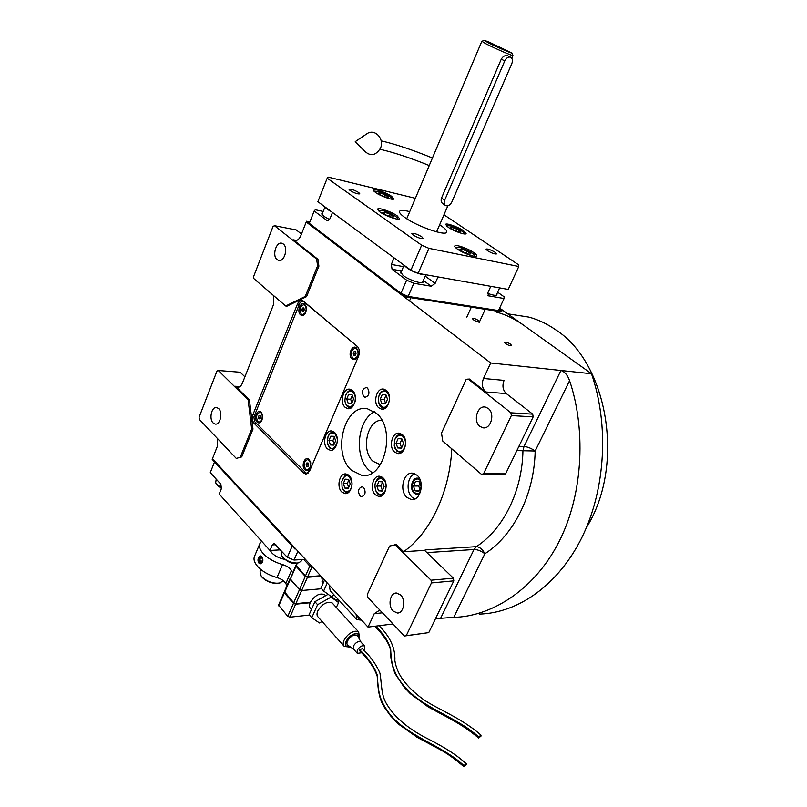 <?xml version="1.0" encoding="UTF-8"?>
<svg xmlns="http://www.w3.org/2000/svg" width="807" height="807" viewBox="0 0 807 807"><rect width="100%" height="100%" fill="white"/><g stroke="black" fill="none" stroke-linecap="round" stroke-linejoin="round"><path stroke-width="1.21" d="M363.664 487.539C366.085 492.119 365.389 495.175 361.597 496.698L359.952 495.891C357.551 491.292 358.258 488.245 362.061 486.742L363.664 487.539M367.548 388.106C369.989 392.807 369.172 395.874 365.097 397.306L363.846 396.671C361.415 391.96 362.242 388.903 366.338 387.491L367.548 388.106M374.428 411.741C357.188 420.054 353.839 457.105 369.122 470.31L372.37 472.831M419.721 478.914L417.754 478.178C412.014 477.129 409.129 489.032 414.112 493.178L416.876 494.499L419.781 493.723M417.048 475.242L412.821 473.205C403.561 471.48 398.89 490.696 406.889 497.425L411.378 499.583C420.578 501.157 425.118 481.789 417.048 475.242M483.494 378.493L504.072 380.379C502.055 385.756 502.801 390.164 506.332 393.604L485.733 391.97C482.193 388.47 481.446 383.971 483.494 378.493L490.696 362.989L591.491 373.752C609.144 424.775 605.593 488.77 582.271 536.716C558.847 584.651 518.427 613.048 479.257 614.097M295.221 240.587L294.505 240.456C297.057 240.96 299.155 239.386 300.789 235.755L306.236 222.006L490.696 362.989M294.505 240.456L293.294 239.81L296.562 240.425M316.637 259.077L274.451 225.688L273.008 226.495L253.63 276.488L253.902 278.647L285.688 305.984L287.01 306.166L306.559 296.633L305.248 296.441L317.585 265.927L316.637 259.077L317.948 259.309L293.294 239.81M317.948 259.309L318.896 266.149L306.559 296.633M273.714 295.685L273.563 304.461L242.342 383.275C241.091 386.15 239.437 387.491 237.389 387.289L235.513 386.271L240.002 386.583M249.454 400L248.142 399.929L218.283 370.494L216.962 371.099L199.087 417.229L199.319 419.368L236.28 458.416L241.737 456.893L252.984 429.092L249.454 400L235.513 386.271M241.737 456.893L236.28 458.416M217.648 438.726L217.265 446.574L212.463 458.699L295.221 548.296L294.918 549.002L295.826 548.952M379.815 610.052L374.226 613.723L368.012 627.11L212.463 458.699L212.201 459.365L294.918 549.002M403.561 551.716L396.308 544.574L389.569 546.057L367.266 594.577L367.629 597.18L404.408 636.027L428.759 632.617L453.806 580.858L453.393 578.185L424.593 550.374L403.561 551.716C429.96 533.447 449.66 492.643 451.799 448.833M485.733 391.97L469.381 379.038L466.063 379.653L441.5 433.097L442.74 441.046L481.507 474.385L503.548 474.455L505.596 473.86L533.175 416.866L532.701 414.152L506.332 393.604M309.727 470.774L358.631 355.998C360.003 351.993 359.539 348.775 357.249 346.334L302.272 300.497C300.285 300.174 298.671 301.364 297.45 304.078L253.035 414.354C251.865 417.955 252.228 420.951 254.124 423.332L303.533 472.882L305.601 473.951L309.727 470.774M402.37 434.65L399.455 433.218C392.232 431.604 388.268 446.957 394.562 452.051L397.629 453.554C404.821 455.077 408.705 439.633 402.37 434.65M382.992 477.845L379.784 476.271C372.905 475.01 369.435 489.698 375.376 494.822L378.735 496.456C385.585 497.637 388.984 482.858 382.992 477.845M349.068 475.484L346.021 473.961C339.525 472.771 336.216 487.045 341.825 492.008L344.993 493.591C351.469 494.721 354.707 480.347 349.068 475.484M334.481 432.37L331.828 431.009C325.392 429.596 321.842 444.062 327.43 448.843L330.204 450.256C336.61 451.607 340.11 437.061 334.481 432.37M352.437 390.487L350.026 389.256C343.308 387.521 339.313 402.612 345.204 407.364L347.736 408.645C354.424 410.309 358.369 395.137 352.437 390.487M386.351 390.417L383.85 389.166C376.728 387.289 372.481 402.864 378.745 407.767L381.388 409.078C388.47 410.874 392.656 395.218 386.351 390.417M351.378 470.199L361.758 475.353C384.455 479.872 396.59 429.102 376.334 413.255L367.508 408.826C344.468 403.429 331.647 453.201 351.378 470.199M414.788 499.008L412.195 497.334C405.649 491.786 407.283 476.312 414.697 473.709M510.599 344.236C507.774 342.491 505.777 341.835 504.587 342.279L505.575 343.6C508.4 345.356 510.397 346.021 511.588 345.578L510.599 344.236M478.319 320.44C475.545 318.725 473.568 318.079 472.377 318.493L473.275 319.703C476.049 321.418 478.037 322.064 479.227 321.65L478.319 320.44M499.654 308.082L591.491 373.752M301.475 234.01L296.26 229.945L274.451 225.688M317.585 265.927L318.896 266.149M285.688 305.984L305.248 296.441M244.904 376.819L240.153 372.229L218.283 370.494M252.984 429.092L251.663 429.042L248.142 399.929M240.415 456.873L251.663 429.042M368.012 627.11L393.009 623.982M435.498 618.676L453.766 617.345C488.739 616.73 532.963 592.59 558.817 542.102C584.712 491.645 585.025 425.642 569.571 380.712L535.172 451.012C534.274 494.641 513.817 535.172 484.876 553.763L453.766 617.345M404.408 636.027L406.254 635.684L431.442 582.926L431.039 580.203L394.966 544.654M431.039 580.203L453.393 578.185M424.643 550.414L425.279 549.89L424.593 550.374M516.853 450.588L522.946 450.75C522.2 491.352 503.286 529.18 476.352 546.652C479.731 546.934 482.566 549.305 484.876 553.763C481.214 550.959 477.593 549.537 474.002 549.506L440.733 618.031M481.507 474.385L483.564 473.78L511.356 415.585L510.881 412.811L468.06 378.917M510.881 412.811L532.701 414.152M518.921 446.332L524.025 446.483L560.915 370.484C564.759 371.755 567.644 375.164 569.571 380.712M283.277 243.996C288.603 247.729 284.266 262.537 278.486 260.399L277.124 259.672C271.838 255.859 276.196 241.132 281.996 243.31L283.277 243.996M218.697 408.624C223.055 412.579 220.17 425.208 215.187 424.079L213.088 422.918C208.771 418.894 211.676 406.335 216.669 407.515L218.697 408.624M406.254 635.684L428.759 632.617M400.605 594.971C406.133 600.095 403.712 613.441 397.337 613.027L393.07 611.01C387.572 605.785 390.084 592.53 396.479 593.024L400.605 594.971M431.442 582.926L453.806 580.858M522.946 450.75L535.172 451.012C531.288 448.319 527.576 446.816 524.025 446.483L522.946 450.75M488.245 408.453C495.377 413.537 490.797 429.728 482.818 427.771L479.832 426.358C472.761 421.153 477.431 405.043 485.451 407.121L488.245 408.453M483.564 473.78L505.596 473.86M511.356 415.585L533.175 416.866M496.376 312.067C505.767 314.599 514.775 318.936 523.39 325.05M512.344 314.538L528.807 317.09C538.148 319.592 547.096 323.819 555.66 329.781C607.822 362.827 625.526 465.639 586.396 527.617M380.4 464.731L373.096 461.332C360.527 450.81 367.124 419.61 381.872 420.265M337.306 438.826L335.097 434.065C332.343 432.078 329.982 432.935 328.025 436.637L327.299 442.609L329.458 447.229C331.899 449.923 334.461 448.43 337.165 442.761M334.048 431.987L333.856 431.957C331.495 431.765 329.619 433.147 328.237 436.113L328.197 436.234M327.813 444.627L329.871 448.147L333.432 449.418M335.631 440.793L334.128 436.335L330.779 436.214L328.933 440.521L330.426 444.97L333.775 445.121L335.631 440.793M330.426 444.97L333.795 445.06M328.933 440.521L332.898 440.642L334.128 444.294M334.401 437.152L332.898 440.642M355.393 399.223L355.403 399.051C355.241 394.33 353.587 391.728 350.44 391.224C348.281 391.304 346.617 392.898 345.426 396.015L344.922 400.252C345.023 403.904 346.828 406.082 350.329 406.799C353.678 405.215 355.352 402.774 355.373 399.475M352.266 390.336L351.277 390.215C348.927 390.356 347.111 391.94 345.83 394.946M345.325 402.511C346.173 405.578 347.706 407.374 349.945 407.878L351.106 407.908M351.681 403.47L353.587 399.041L352.034 394.593L348.584 394.593L346.697 399.001L348.241 403.439L351.681 403.47M346.697 399.001L350.662 399.263L351.923 402.905M352.316 395.4L350.662 399.263M348.584 394.593L352.114 394.825M388.833 395.198C386.987 391.264 384.495 390.285 381.358 392.252C378.907 393.776 378.1 397.417 378.917 403.167C381.671 407.384 384.152 408.382 386.371 406.173C389.206 403.329 390.033 399.667 388.833 395.198M386.23 390.316L381.812 391.365L378.917 395.965M378.523 401.745C379.25 405.457 380.944 407.636 383.597 408.292L385.03 408.312M381.862 403.742L385.504 403.772L387.501 399.213L385.857 394.643L382.215 394.633L380.228 399.172L381.862 403.742M380.228 399.172L384.182 399.435L385.635 403.47M386.049 395.188L384.182 399.435M382.215 394.633L385.948 394.895M404.589 447.714C406.173 443.225 405.608 439.462 402.905 436.436C400.797 434.085 398.164 434.993 395.006 439.139C393.715 444.939 394.27 448.682 396.661 450.346C399.737 452.505 402.38 451.617 404.589 447.714M401.967 434.317L401.472 434.216C397.952 434.065 395.581 436.365 394.361 441.116M394.22 445.383L397.034 451.315L401.402 452.616M396.045 443.255L397.73 447.966L401.483 448.127L403.54 443.557L401.825 438.837L398.083 438.695L396.045 443.255L400.01 443.376L401.614 447.835M397.73 447.966L401.513 448.056M401.926 439.109L400.01 443.376M380.198 494.419C383.567 494.177 385.534 491.624 386.089 486.762C386.503 482.959 384.747 480.125 380.813 478.258C376.788 479.57 374.841 482.112 374.983 485.915C375.144 490.777 376.879 493.612 380.198 494.419M375.356 489.304C376.344 492.986 378.19 495.044 380.894 495.498L382.306 495.407M382.266 477.25L381.852 477.179C378.705 477.129 376.536 479.207 375.346 483.443M378.866 481.618L376.879 486.056L378.513 490.777L382.155 491.07L384.162 486.621L382.508 481.88L378.866 481.618M376.879 486.056L380.854 486.036L382.417 490.505M382.599 482.152L380.854 486.036M378.513 490.777L382.306 490.737M352.044 483.322C350.067 476.412 347.524 474.234 344.418 476.776L341.815 481.265L342.077 487.327C343.782 491.302 346.132 492.452 349.128 490.777C350.561 490.031 351.529 487.801 352.044 484.099M342.239 487.801C343.298 490.717 344.932 492.341 347.151 492.673L348.311 492.613M348.352 474.889L344.892 475.827L342.208 479.953M348.664 479.419L345.225 479.166L343.328 483.494L344.871 488.084L348.311 488.356L350.218 484.018L348.664 479.419M344.871 488.084L348.442 488.053M343.328 483.494L347.313 483.474L348.674 487.529M348.846 479.963L347.313 483.474M391.334 264.424L394.109 257.867L332.494 212.453L329.972 218.737L327.259 220.684L314.185 210.99L309.283 223.337L400.958 293.314L406.617 280.17L392.071 269.276L391.334 264.424L403.48 266.633M408.15 296.421L498.504 310.574L504.052 298.519L488.417 295.806L487.983 292.497L490.787 286.324L437.989 276.912L435.134 283.408L431.19 286.223L413.83 283.287L408.15 296.421L400.958 293.314M314.185 210.99L315.315 209.759L323.173 211.444M497.647 292.245L504.103 296.794L504.052 298.519M322.477 213.199L321.852 213.613L323.809 216.276L329.538 219.554M406.617 280.17L413.83 283.287M401.361 271.596L400.655 272.08L403.167 275.52C408.947 280.019 422.444 284.407 423.15 282.047L423.07 281.088M487.69 293.334C492.895 295.301 495.972 295.806 496.93 294.837L496.85 293.99M499.15 309.182L501.833 311.099L404.216 295.806L306.539 221.239L309.848 221.915M306.539 221.239L306.236 222.006L403.863 296.623L404.216 295.806M501.833 311.099L501.48 311.845L403.863 296.623M325.14 207.036C325.665 208.206 327.713 209.719 331.284 211.565M404.418 265.473C407.888 269.346 413.85 272.383 422.303 274.592L425.39 274.673M492.502 286.626L499.392 287.857M269.952 550.455L219.211 494.055L221.37 488.689L220.866 484.25L210.284 472.609L214.541 461.897L292.174 546.036L287.322 557.314L274.098 543.444L272.312 544.896L269.952 550.455L280.533 549.86M297.884 551.181L294.041 560.048L305.399 559.312M312.39 566.887L310.705 567.008L311.28 565.687M294.041 560.048L287.322 557.314M310.705 567.008L303.714 559.422M298.116 562.933L295.866 563.387C291.317 563.861 286.697 561.541 282.016 556.416M301.344 560.815L299.084 562.691L297.067 563.064C289.794 562.701 284.518 560.048 281.25 555.095L281.714 551.151M221.471 488.406L217.396 485.511L216.306 483.877M221.612 487.852L216.78 484.452L215.671 482.828L216.205 479.126M508.057 55.955L507.542 55.693C505.081 55.128 502.993 56.288 501.278 59.163L441.52 198.048C440.703 200.671 441.207 202.607 443.023 203.828L445.192 205.271M488.487 41.823L484.18 40.37L488.043 42.65C495.811 46.635 512.001 53.676 512.021 53.08L488.487 41.823M481.88 41.308L486.117 43.891C494.782 48.359 512.909 56.218 512.919 55.532L512.859 55.38M491.917 44.214L506.725 50.639L491.917 44.214M491.554 44.022L504.476 49.903M446.231 205.795L445.696 205.603C444.072 204.554 443.739 202.739 444.697 200.136L504.748 60.959C506.292 57.943 508.188 56.682 510.448 57.176C512.485 58.306 512.929 60.495 511.789 63.723L451.87 201.911C450.407 204.746 448.531 206.037 446.231 205.795M518.78 266.492L508.228 289.431L418.127 273.371L410.894 270.244L317.877 201.679L327.208 178.196L421.678 245.187L428.951 248.354L518.78 266.492L518.75 264.928L443.971 214.783M327.208 178.196L328.278 177.137L415.373 198.31M418.127 273.371L428.951 248.354M410.894 270.244L421.678 245.187M495.105 252.288C490.787 249.787 487.761 248.717 486.036 249.091L487.468 250.684C491.806 253.196 494.832 254.276 496.557 253.902L495.105 252.288M421.869 236.865C417.209 234.131 413.87 232.981 411.842 233.435L413.154 235.029C417.824 237.772 421.173 238.922 423.201 238.469L421.869 236.865M358.722 192.54C354.243 189.948 350.984 188.828 348.947 189.191L350.026 190.482C354.515 193.095 357.783 194.215 359.811 193.851L358.722 192.54M439.644 224.78L440.945 225.647C445.343 228.684 447.26 230.863 446.705 232.194C445.736 236.34 417.209 226.434 404.943 217.567C400.797 214.642 399.011 212.554 399.586 211.303C400.494 210.022 403.883 210.143 409.734 211.636M397.145 215.822C391.546 211.747 378.201 207.157 377.605 209.134L379.946 211.969C385.534 216.074 399.062 220.715 399.566 218.717L397.145 215.822M463.45 230.691C457.983 226.888 446.11 222.682 445.595 224.396L448.167 227.261C453.625 231.105 465.659 235.351 466.103 233.616L463.45 230.691M473.749 252.571C467.909 248.435 455.41 244.077 454.805 245.994C454.512 246.649 455.441 247.729 457.589 249.242C463.42 253.418 476.09 257.816 476.624 255.89C476.917 255.214 475.959 254.104 473.749 252.571M391.627 196.323C386.361 192.57 373.742 188.152 373.248 189.907L375.426 192.429C380.672 196.212 393.463 200.671 393.877 198.895L391.627 196.323M397.054 219.07L397.579 218.475C397.306 216.145 384.546 210.617 382.457 210.627L379.219 210.466L379.078 211.313M390.316 214.319L384.737 212.221L382.669 212.604L386.22 215.106L391.839 217.214L393.866 216.811L390.316 214.319L389.468 216.326M384.737 212.221L384.142 213.643M463.843 233.879L464.217 233.405C464.075 231.306 451.517 225.718 449.731 225.819L447.058 225.688L446.896 226.323M457.145 229.309L452.001 227.352L450.356 227.786L453.897 230.187L459.092 232.144L460.696 231.7L457.145 229.309L456.358 231.115M452.001 227.352L451.476 228.542M391.657 199.168L392 198.714C391.768 196.656 379.815 191.461 377.837 191.4L374.73 191.188L374.579 191.804M385.201 194.86L379.966 192.863L377.999 193.135L381.318 195.425L386.593 197.433L388.52 197.15L385.201 194.86L384.465 196.626M379.966 192.863L379.441 194.134M474.062 256.212L474.627 255.607C474.466 253.206 461.009 247.235 459.133 247.416L456.389 247.345L456.237 248.223M467.051 251.148L461.574 249.101L459.869 249.666L463.682 252.298L469.2 254.356L470.864 253.761L467.051 251.148L466.133 253.206M461.574 249.101L460.989 250.432M420.427 480.659L420.043 480.266C414.657 474.98 408.887 487.62 414.475 492.371C416.533 494.045 418.53 493.914 420.477 491.957M415.161 490.878L419.004 491.181L421.103 486.621L419.358 481.769L415.514 481.497L413.426 486.046L415.161 490.878L419.166 490.827M413.426 486.046L418.692 486.006L419.872 489.294M419.922 483.332L418.692 486.006M357.814 346.909L303.15 300.93L300.123 302.403L253.923 416.937L254.467 421.425L306.559 473.558L308.224 472.993M306.559 473.558L307.447 473.558M304.824 304.35C300.819 300.658 296.401 311.623 300.577 314.851C302.343 316.082 303.987 315.517 305.49 313.156L306.448 307.669L304.824 304.35M261.135 412.246C257.413 408.271 253.257 418.581 257.14 422.122C258.845 423.524 260.409 423.07 261.831 420.75L262.406 414.536L261.135 412.246M356.573 347.978C352.165 343.923 347.373 355.282 351.953 358.843C354.475 360.406 356.502 359.347 358.046 355.685L358.469 352.911L356.573 347.978M309.182 459.587C305.107 455.239 300.608 465.891 304.854 469.785C307.104 471.5 308.96 470.743 310.443 467.505L310.745 462.724L309.182 459.587M260.005 412.316C256.394 413.799 255.658 416.846 257.816 421.436L259.087 422.111C262.699 420.598 263.415 417.552 261.246 412.972L262.225 413.991M261.872 420.659L259.42 422.132M260.711 417.239L260.187 415.585L259.017 415.555L258.351 417.189L258.876 418.833L260.046 418.863L260.711 417.239M258.351 417.189L259.935 417.259L260.268 418.329M260.379 416.17L259.935 417.259M259.017 415.555L260.197 415.615M307.77 459.546C303.936 461.11 303.2 464.277 305.56 469.059L307.104 469.856C310.927 468.262 311.653 465.094 309.273 460.323L307.77 459.546L310.483 461.755M310.372 467.707L307.467 469.866M308.708 464.782L308.133 463.016L306.842 462.936L306.135 464.62L306.7 466.375L307.992 466.456L308.708 464.782M306.7 466.375L308.022 466.385M306.135 464.62L307.719 464.63L308.173 466.022M308.254 463.389L307.719 464.63M303.876 304.642L306.297 306.953M305.52 313.116L302.595 314.71M304.915 305.157C307.275 310.019 306.378 313.187 302.242 314.659L301.273 314.145C298.923 309.273 299.831 306.105 303.977 304.663L304.915 305.157M304.35 309.565L303.795 307.931L302.534 308.022L301.828 309.747L302.393 311.391L303.654 311.3L304.35 309.565M301.828 309.747L303.402 309.959L303.765 311.018M303.987 308.506L303.402 309.959M302.534 308.022L303.886 308.203M355.342 348.18L356.906 348.826L358.338 351.378M357.844 356.24L354.273 358.762M356.633 348.795C359.236 353.89 358.318 357.188 353.87 358.712L352.679 358.106C350.097 352.992 351.035 349.693 355.483 348.21L356.633 348.795M356.038 353.416L355.423 351.66L354.041 351.711L353.274 353.506L353.9 355.251L355.282 355.201L356.038 353.416M353.274 353.506L354.858 353.668L355.342 355.04M355.554 352.034L354.858 353.668M354.041 351.711L355.494 351.862M380.48 148.185C375.598 155.933 370.08 156.679 363.927 150.445L355.241 141.649L367.175 133.599C374.912 128.323 384.707 139.006 380.48 148.185M366.428 134.103L367.175 133.599M279.424 583.047L274.814 583.37C269.548 582.634 265.291 580.586 262.043 577.217L260.923 575.623M283.005 580.717L280.211 582.846L278.082 583.239C271.697 583.279 266.229 581.07 261.69 576.622L260.288 574.513L260.096 571.144L260.812 569.46M286.959 585.731L285.829 583.572C284.205 580.869 281.25 578.871 276.972 577.57C268.711 575.159 262.235 571.417 257.534 566.332C254.286 562.509 253.287 559.15 254.548 556.245L259.783 543.807M258.512 557.536C257.726 559.644 257.857 561.49 258.906 563.094L260.389 563.831L262.578 562.146C263.193 560.038 262.88 558.192 261.65 556.608L260.358 555.872L258.512 557.536M292.608 572.718L291.458 570.569C289.814 567.906 286.848 565.909 282.551 564.587C274.279 562.146 267.763 558.394 263.021 553.35C259.743 549.557 258.724 546.238 259.955 543.393L261.68 541.255M270.214 550.435L271.808 552.835C274.935 556.053 279.101 558.202 284.296 559.271M260.792 555.962L259.471 557.556L259.491 561.864L261.145 563.679M262.457 557.93L261.66 557.032L260.126 558.182L260.015 560.926L261.418 562.519L262.8 561.49M260.015 560.926L262.86 561.137M262.628 558.414L262.527 560.764M260.126 558.182L262.497 558.041M346.243 641.101C348.503 636.975 351.61 634.463 355.564 633.566C358.439 633.384 359.67 634.736 359.246 637.631L358.399 634.191C354.182 632.749 350.127 635.048 346.243 641.101C344.76 645.116 345.81 647.063 349.391 646.942L346.475 646.306C345.295 645.197 345.214 643.461 346.243 641.101M349.088 646.972L344.327 646.468C342.925 645.136 342.834 643.058 344.054 640.223C346.768 635.26 350.49 632.254 355.241 631.185L358.631 631.942L359.418 636.965M463.864 765.591L466.254 763.755L466.174 764.764L463.783 766.589L463.864 765.591C441.6 744.357 402.663 735.328 386.452 709.363C377.01 695.715 378.443 684.477 377.051 674.45C373.984 666.219 368.204 658.028 359.73 649.877L362.252 648.576M463.712 766.519C454.462 758.58 446.251 752.749 439.058 749.007L417.189 737.346L398.476 724.111L390.437 715.688L384.828 707.931C378.08 698.549 377.847 684.729 377.202 676.286C374.458 667.954 368.648 659.501 359.781 650.936L359.73 649.877M361.496 652.742L357.36 653.367L357.239 650.24C359.589 646.578 362.03 645.176 364.552 646.024L364.673 649.171L363.967 650.371M361.032 642.13L360.749 641.827C358.227 640.97 355.786 642.362 353.446 646.014L353.577 649.141L357.087 653.065M357.804 636.239L357.551 635.765C354.334 633.999 350.974 635.724 347.494 640.94C346.566 643.118 346.768 644.591 348.089 645.378L353.527 649.1M332.797 603.616L332.232 602.99C327.138 601.134 322.326 603.757 317.807 610.879C316.637 613.663 316.768 615.741 318.2 617.113L343.782 645.852M328.136 594.305L314.901 601.699L309.121 614.712L311.774 617.708L317.585 604.685L331.092 597.099L338.587 602.547L331.566 596.464M314.901 601.699L317.585 604.685M329.306 595.152L331.092 597.099M336.337 607.5L338.587 602.547M322.084 621.471L319.481 622.954L311.774 617.708M478.632 736.962L481.002 735.157L480.932 736.206L478.551 738.022L478.632 736.962C456.661 716.344 419.196 707.497 401.674 683.065C391.627 670.092 391.092 658.805 390.679 649.453C388.742 641.847 383.739 634.08 375.669 626.151M372.289 626.575L371.119 626.716M324.535 580.041L320.954 588.091L323.657 591.047L327.259 582.987M334.179 595.011L331.314 596.615L323.657 591.047M329.327 585.226L330.194 590.684L356.26 619.009M361.566 620.129L356.835 619.635L356.069 614.177M361.546 620.109C358.974 620.169 357.794 618.888 358.005 616.276L358.984 619.443L361.546 620.109M321.67 576.934L322.568 582.392M295.967 565.273L295.977 566.211L305.268 576.42L307.437 577.298L321.015 576.228M305.268 576.42L299.468 589.655L301.626 590.522L321.549 588.747L301.626 590.522L299.468 589.655L290.046 578.629L290.268 579.376L295.977 566.211M311.996 566.907L307.679 576.753L320.571 575.744M307.679 576.753L305.5 575.875L296.219 565.677L296.704 563.286M284.357 591.985L284.367 592.953L293.476 603.313L295.634 604.181L310.17 602.728C309.142 605.391 309.323 607.378 310.715 608.69M336.358 600.115L338.668 599.883M309.424 615.055L289.915 617.184L287.776 616.326L278.536 605.139L284.135 592.227M307.437 577.298L295.866 603.646L310.402 602.204C314.952 595.284 319.703 592.792 324.656 594.698L325.231 595.324M335.944 599.662L338.254 599.44M295.866 603.646L293.708 602.779L284.377 591.672L290.026 578.659M293.708 602.779L299.468 589.655L290.268 579.376L284.599 592.419M290.681 578.306L295.735 565.505M374.226 613.723L382.407 612.795M426.913 552.613L474.002 549.506L476.352 546.652L425.279 549.89M305.893 472.892L303.533 472.882M256.475 423.423L254.124 423.332M254.931 414.445L253.035 414.354M299.336 304.34L297.45 304.078M425.218 276.135L435.134 283.408M328.076 220.704L326.815 220.442M392.071 269.276L401.624 270.97M423.352 280.433L431.19 286.223M488.871 295.957L487.832 295.221M275.853 544.715L272.312 544.896M444.697 200.136L441.52 198.048M504.748 60.959L501.278 59.163M282.551 564.587L276.972 577.57M291.458 570.569L285.829 583.572M309.817 566.04L305.5 575.875M296.219 565.677L297.309 563.155M337.962 601.861L338.789 600.025M295.634 604.181L289.915 617.184M293.476 603.313L287.776 616.326M278.748 605.896L284.367 592.953M362.101 496.698L361.597 496.698M365.621 397.337L365.097 397.306M411.378 499.583L412.902 499.553M237.994 387.33L237.389 387.289M305.601 473.951L306.216 473.951M397.629 453.554L398.789 453.574M378.735 496.456L379.804 496.436M344.993 493.591L345.951 493.581M330.204 450.256L331.132 450.276M347.736 408.645L348.725 408.705M381.388 409.078L382.488 409.149M361.758 475.353L365.198 475.353M484.301 427.841L482.818 427.771M279.212 260.52L278.486 260.399M215.782 424.099L215.187 424.079M398.345 612.906L397.337 613.027M507.684 313.822L528.807 317.09M321.973 214.46L324.989 206.915M409.502 300.93L410.894 297.722M400.736 273.048L404.085 265.221M422.434 282.531L425.824 274.743M466.829 317.08L471.318 307.144M479.086 322.709L485.199 309.303M496.275 295.251L499.634 287.897M301.899 559.544L301.263 561.006M484.18 40.37L481.809 41.339L406.718 218.758M512.929 55.522L511.749 58.235M447.885 205.735L436.577 231.861M512.021 53.08L512.919 55.532M507.542 55.693L510.448 57.176M397.579 218.475L397.851 219.141M379.219 210.466L378.443 210.758M464.217 233.405L464.439 233.949M447.058 225.688L446.432 225.92M392 198.714L392.222 199.238M374.73 191.188L374.125 191.43M474.627 255.607L474.909 256.303M456.389 247.345L455.592 247.638M432.441 157.99C412.357 149.799 395.269 144.09 381.166 140.862M429.243 165.546C409.946 157.738 393.523 152.311 379.976 149.275M466.254 763.755C453.161 751.69 436.688 743.348 425.218 737.467C407.666 728.176 395.137 717.544 387.622 705.57C380.884 695.816 381.993 685.183 379.946 673.169C376.183 664.363 370.252 656.131 362.161 648.465M360.749 641.827L364.552 646.024M361.001 642.09L357.551 635.765M359.246 637.631L359.66 636.077M332.232 602.99L358.631 631.942M324.656 594.698L325.594 595.727M310.15 608.064L311.431 609.507M481.002 735.157C462.33 718.422 435.972 708.314 423.413 699.457C414.768 693.132 408.09 686.757 403.389 680.331C398.85 674.309 396.005 667.732 394.855 660.59C395.48 648.414 390.215 636.794 379.068 625.728M374.761 626.262C383.234 634.433 389.862 644.753 390.558 650.109C390.295 656.959 391.778 664.786 395.027 673.593L404.065 687.1L410.41 693.768L428.285 706.993C446.16 716.858 461.937 723.818 478.47 737.941M321.973 581.746L323.193 583.068M338.244 602.173L339.071 600.327"/></g></svg>
